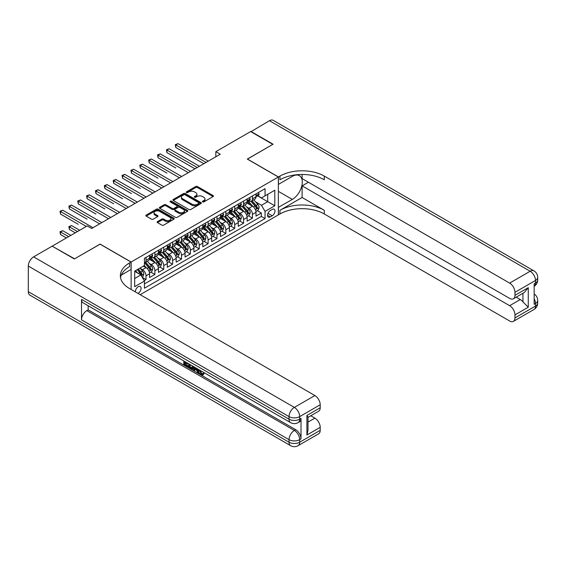 <?xml version="1.0" encoding="UTF-8"?>
<svg xmlns="http://www.w3.org/2000/svg" width="566" height="566" viewBox="0 0 566 566"><rect width="100%" height="100%" fill="white"/><g stroke="black" fill="none" stroke-linecap="round" stroke-linejoin="round"><path stroke-width="0.85" d="M202.635 201.913A0.863 0.495 0 0 0 203.859 201.913L213.106 196.572A1.231 0.708 0 0 0 213.467 196.069A1.231 0.708 0 0 0 213.106 195.567L197.435 186.518A1.231 0.708 0 0 0 195.695 186.518L186.447 191.86A0.863 0.495 0 0 0 186.193 192.207A0.863 0.495 0 0 0 186.447 192.56A0.863 0.495 0 0 0 187.664 192.56L188.86 191.874A3.941 2.271 0 0 1 194.435 191.874L195.737 192.624A3.941 2.271 0 0 1 196.89 194.23A3.941 2.271 0 0 1 195.737 195.843L194.541 196.529A0.863 0.495 0 0 0 194.287 196.883A0.863 0.495 0 0 0 194.541 197.237A0.863 0.495 0 0 0 195.758 197.237L196.961 196.544A3.941 2.271 0 0 1 202.529 196.544L203.838 197.301A3.941 2.271 0 0 1 204.991 198.907A3.941 2.271 0 0 1 203.838 200.513L202.635 201.206A0.863 0.495 0 0 0 202.387 201.56A0.863 0.495 0 0 0 202.635 201.913L202.635 201.206M137.948 293.386A4.012 2.321 120 0 0 138.224 293.238A4.012 2.321 120 0 0 140.849 289.707A4.012 2.321 120 0 0 140.234 286.488A4.012 2.321 120 0 0 138.224 286.686A4.012 2.321 120 0 0 135.401 291.915M157.482 221.596A1.231 0.708 0 0 0 157.122 222.098A1.231 0.708 0 0 0 157.482 222.601L161.876 225.141A1.231 0.708 0 0 0 163.616 225.141L173.889 219.212A1.231 0.708 0 0 0 174.25 218.709A1.231 0.708 0 0 0 173.889 218.207L158.218 209.158A1.231 0.708 0 0 0 156.478 209.158L146.205 215.087A1.231 0.708 0 0 0 145.844 215.589A1.231 0.708 0 0 0 146.205 216.099L151.518 219.162A1.231 0.708 0 0 0 153.259 219.162L157.652 216.622A1.231 0.708 0 0 0 158.013 216.12A1.231 0.708 0 0 0 157.652 215.618L155.02 214.097A3.29 1.903 0 0 1 154.058 212.752A3.29 1.903 0 0 1 156.089 210.998A3.29 1.903 0 0 1 159.676 211.408L169.991 217.365A3.29 1.903 0 0 1 170.96 218.709A3.29 1.903 0 0 1 168.923 220.464A3.29 1.903 0 0 1 165.336 220.054L163.616 219.063A1.231 0.708 0 0 0 161.876 219.063L157.482 221.596L157.482 222.601L161.876 220.082L161.876 219.063M100.09 244.187L74.592 258.804L52.426 246.316M100.09 244.088L131.128 262.008L278.352 177.009L278.352 214.903L140.177 294.674M52.426 246.005L87.235 225.912L91.664 228.466L220.259 154.228L215.83 151.667L250.639 131.567L272.805 144.372L247.314 159.088L278.352 177.009M188.952 209.512A1.231 0.708 0 0 0 190.692 209.512L200.958 203.583A1.231 0.708 0 0 0 201.319 203.081A1.231 0.708 0 0 0 200.958 202.578L185.294 193.53A1.231 0.708 0 0 0 183.554 193.53L173.281 199.458A1.231 0.708 0 0 0 172.92 199.961A1.231 0.708 0 0 0 173.281 200.463L188.952 209.512M170.621 202.097A0.863 0.495 0 0 1 171.498 202.218L187.41 211.408L177.151 217.33A1.231 0.708 0 0 1 175.41 217.33L159.746 208.281L164.14 205.762L164.14 204.736L159.746 207.276A1.231 0.708 0 0 0 159.386 207.779A1.231 0.708 0 0 0 159.746 208.281L159.746 207.276M164.14 205.762A1.231 0.708 0 0 1 165.88 205.762L165.88 204.736A1.231 0.708 0 0 0 164.14 204.736M165.88 204.736L172.234 208.408A1.231 0.708 0 0 0 173.974 208.408L176.889 206.724A1.231 0.708 0 0 0 177.25 206.222A1.231 0.708 0 0 0 176.889 205.72L170.274 201.899A0.863 0.495 0 0 1 170.026 201.546A0.863 0.495 0 0 1 170.557 201.086A0.863 0.495 0 0 1 171.498 201.192L187.424 210.389A1.231 0.708 0 0 1 187.785 210.892A1.231 0.708 0 0 1 187.424 211.394L187.424 210.389M144.189 280.63L146.028 279.569L142.349 277.446M140.255 268.404L142.483 269.685A5.016 2.894 60 0 1 146.028 275.833L149.58 273.781L149.58 277.524L154.9 274.446L150.867 272.119M149.127 263.282L151.355 264.57A5.016 2.894 60 0 1 154.9 270.711L158.445 268.666L158.445 272.402L163.765 269.331L159.732 266.996M157.992 258.16L160.22 259.447A5.016 2.894 60 0 1 163.765 265.588L167.317 263.544L167.317 267.279L172.637 264.209L168.604 261.881M166.864 253.044L169.093 254.325A5.016 2.894 60 0 1 172.637 260.473L176.182 258.421L176.182 262.164L181.502 259.087L177.469 256.759M175.729 247.922L177.957 249.21A5.016 2.894 60 0 1 181.502 255.351L185.054 253.299L185.054 257.042L190.374 253.971L186.341 251.637M184.601 242.8L186.83 244.088A5.016 2.894 60 0 1 190.374 250.229L193.919 248.184L193.919 251.92L199.239 248.849L195.206 246.521M193.466 237.678L195.695 238.965A5.016 2.894 60 0 1 199.239 245.113L202.791 243.062L202.791 246.797L208.111 243.727L204.078 241.399M202.338 232.562L204.567 233.843A5.016 2.894 60 0 1 208.111 239.991L211.656 237.939L211.656 241.682L216.983 238.604L212.943 236.277M211.203 227.44L213.432 228.728A5.016 2.894 60 0 1 216.983 234.869L220.528 232.824L220.528 236.56L225.848 233.489L221.815 231.154M220.075 222.318L222.304 223.605A5.016 2.894 60 0 1 225.848 229.746L229.393 227.702L229.393 231.437L234.72 228.367L230.68 226.039M228.94 217.203L231.169 218.483A5.016 2.894 60 0 1 234.72 224.631L238.265 222.58L238.265 226.322L243.585 223.245L239.552 220.917M237.812 212.08L240.041 213.368A5.016 2.894 60 0 1 243.585 219.509L247.13 217.464L247.13 221.2L252.457 218.129L252.457 214.387A5.016 2.894 -120 0 0 248.906 208.246L246.677 206.958M248.417 215.795L252.457 218.129M149.58 273.781A5.016 2.894 -120 0 0 146.028 267.64L143.368 266.105M158.445 268.666A5.016 2.894 -120 0 0 154.9 262.518L149.417 259.355M167.317 263.544A5.016 2.894 -120 0 0 163.765 257.396L158.282 254.233M176.182 258.421A5.016 2.894 -120 0 0 172.637 252.28L167.154 249.111M185.054 253.299A5.016 2.894 -120 0 0 181.502 247.158L176.019 243.988M193.919 248.184A5.016 2.894 -120 0 0 190.374 242.036L184.891 238.873M202.791 243.062A5.016 2.894 -120 0 0 199.239 236.921L193.756 233.751M211.656 237.939A5.016 2.894 -120 0 0 208.111 231.798L202.628 228.629M220.528 232.824A5.016 2.894 -120 0 0 216.983 226.676L211.493 223.513M229.393 227.702A5.016 2.894 -120 0 0 225.848 221.554L220.365 218.391M238.265 222.58A5.016 2.894 -120 0 0 234.72 216.438L229.23 213.269M247.13 217.464A5.016 2.894 -120 0 0 243.585 211.316L238.102 208.154M272.232 209.42L270.279 210.552A3.891 2.243 120 0 0 267.739 213.976A3.891 2.243 120 0 0 268.334 217.089A3.891 2.243 120 0 0 270.279 216.898L272.232 215.773A3.891 2.243 120 0 0 274.772 212.342A3.891 2.243 120 0 0 274.177 209.229A3.891 2.243 120 0 0 272.232 209.42M131.128 289.452L131.128 262.008M134.68 278.493L140.884 274.913L144.436 281.054L144.436 288.221L265.051 218.589L265.051 211.422L261.499 205.274L255.549 201.836M144.436 281.054L134.68 286.686L134.68 271.121L144.436 265.489L144.436 258.322L265.051 188.683L265.051 195.85L274.8 190.218L274.8 205.783L265.051 211.422M151.306 257.169L151.355 257.19A5.016 2.894 60 0 0 153.86 257.445L157.405 255.393A5.016 2.894 -120 0 0 158.445 253.101L158.445 250.229M160.171 252.047L160.22 252.075A5.016 2.894 60 0 0 162.732 252.323L166.277 250.271A5.016 2.894 -120 0 0 167.317 247.979L167.317 245.113M169.043 246.925L169.093 246.953A5.016 2.894 60 0 0 171.597 247.2L175.142 245.156A5.016 2.894 -120 0 0 176.182 242.856L176.182 239.991M177.908 241.809L177.957 241.831A5.016 2.894 60 0 0 180.469 242.078L184.014 240.034A5.016 2.894 -120 0 0 185.054 237.734L185.054 234.869M186.78 236.687L186.83 236.715A5.016 2.894 60 0 0 189.334 236.963L192.886 234.911A5.016 2.894 -120 0 0 193.919 232.619L193.919 229.746M195.652 231.565L195.695 231.593A5.016 2.894 60 0 0 198.206 231.841L201.751 229.796A5.016 2.894 -120 0 0 202.791 227.497L202.791 224.631M204.517 226.442L204.567 226.471A5.016 2.894 60 0 0 207.071 226.718L210.623 224.674A5.016 2.894 -120 0 0 211.656 222.374L211.656 219.509M213.389 221.327L213.432 221.356A5.016 2.894 60 0 0 215.943 221.603L219.488 219.551A5.016 2.894 -120 0 0 220.528 217.259L220.528 214.387M222.254 216.205L222.304 216.233A5.016 2.894 60 0 0 224.808 216.481L228.36 214.429A5.016 2.894 -120 0 0 229.393 212.137L229.393 209.271M231.126 211.083L231.169 211.111A5.016 2.894 60 0 0 233.68 211.359L237.225 209.314A5.016 2.894 -120 0 0 238.265 207.015L238.265 204.149M239.991 205.967L240.041 205.989A5.016 2.894 60 0 0 242.545 206.243L246.097 204.192A5.016 2.894 -120 0 0 247.13 201.892L247.13 199.027M144.436 283.92L261.322 216.438L261.322 213.007L256.002 216.078L256.002 212.342A5.016 2.894 -120 0 0 252.457 206.194L246.967 203.031M248.863 200.845L248.906 200.873A5.016 2.894 -120 0 0 251.417 201.121A5.016 2.894 -120 0 0 252.457 198.822L252.457 195.956M251.417 201.121L254.962 199.069A5.016 2.894 -120 0 0 256.002 196.777L256.002 193.905M146.028 257.396L146.028 260.268A5.016 2.894 60 0 1 144.995 262.56A5.016 2.894 60 0 1 144.436 262.765M144.995 262.56L148.54 260.516A5.016 2.894 -120 0 0 149.58 258.216L149.58 255.351M154.9 252.28L154.9 255.146A5.016 2.894 60 0 1 153.86 257.445M163.765 247.158L163.765 250.023A5.016 2.894 60 0 1 162.732 252.323M172.637 242.036L172.637 244.908A5.016 2.894 60 0 1 171.597 247.2M181.502 236.921L181.502 239.786A5.016 2.894 60 0 1 180.469 242.078M190.374 231.798L190.374 234.664A5.016 2.894 60 0 1 189.334 236.963M199.239 226.676L199.239 229.541A5.016 2.894 60 0 1 198.206 231.841M208.111 221.554L208.111 224.426A5.016 2.894 60 0 1 207.071 226.718M216.983 216.438L216.983 219.304A5.016 2.894 60 0 1 215.943 221.603M225.848 211.316L225.848 214.181A5.016 2.894 60 0 1 224.808 216.481M234.72 206.194L234.72 209.066A5.016 2.894 60 0 1 233.68 211.359M243.585 201.079L243.585 203.944A5.016 2.894 60 0 1 242.545 206.243M243.585 219.509L243.585 223.245M234.72 224.631L234.72 228.367M225.848 229.746L225.848 233.489M216.983 234.869L216.983 238.604M208.111 239.991L208.111 243.727M199.239 245.113L199.239 248.849M190.374 250.229L190.374 253.971M181.502 255.351L181.502 259.087M172.637 260.473L172.637 264.209M163.765 265.588L163.765 269.331M154.9 270.711L154.9 274.446M146.028 275.833L146.028 279.569M140.884 274.913L134.68 271.326M261.499 205.274L267.711 201.687L267.711 194.315L274.8 190.218M257.551 195.829L274.8 205.783M257.728 195.723L261.499 197.902L265.051 195.85M215.83 151.667L215.83 156.789M257.289 210.679L261.322 213.007M261.322 216.438L265.051 218.589M202.982 202.034L203.838 201.538A3.941 2.271 0 0 0 204.991 199.932L204.991 198.907M196.89 194.23L196.89 195.256A3.941 2.271 0 0 1 195.737 196.862L194.888 197.357M213.106 195.567L213.106 196.572L197.435 187.544A1.231 0.708 0 0 0 195.695 187.544L186.787 192.681M200.944 203.59L185.294 194.555A1.231 0.708 0 0 0 183.554 194.555L173.295 200.477M198.786 203.427A0.863 0.495 0 0 0 199.041 203.081A0.863 0.495 0 0 0 198.786 202.727L185.032 194.789A0.863 0.495 0 0 0 183.816 194.789L182.549 195.518A3.941 2.271 0 0 0 181.396 197.124A3.941 2.271 0 0 0 182.549 198.73L191.952 204.156A3.941 2.271 0 0 0 197.52 204.156L198.786 203.427L198.786 204.453A0.863 0.495 0 0 0 199.041 204.1L199.041 203.081M181.396 197.124L181.396 198.15A3.941 2.271 0 0 0 182.549 199.756L182.549 198.73M198.786 204.453L197.52 205.182A3.941 2.271 0 0 1 191.952 205.182L182.549 199.756M165.88 205.762L172.234 209.427A1.231 0.708 0 0 0 173.974 209.427L176.889 207.743A1.231 0.708 0 0 0 177.25 207.241L177.25 206.222M178.828 212.215A3.29 1.903 0 0 0 182.415 212.625A3.29 1.903 0 0 0 184.452 210.87A3.29 1.903 0 0 0 183.483 209.526L179.854 207.425A1.231 0.708 0 0 0 178.113 207.425L175.191 209.109A1.231 0.708 0 0 0 174.837 209.611A1.231 0.708 0 0 0 175.191 210.113L178.828 212.215L178.828 213.24A3.29 1.903 0 0 0 182.415 213.651A3.29 1.903 0 0 0 184.452 211.889L184.452 210.87M174.837 209.611L174.837 210.637A1.231 0.708 0 0 0 175.191 211.139L175.191 210.113M178.828 213.24L175.191 211.139M170.96 218.709L170.96 219.735A3.29 1.903 0 0 1 168.923 221.49A3.29 1.903 0 0 1 165.336 221.08L163.616 220.082A1.231 0.708 0 0 0 161.876 220.082M154.058 212.752L154.058 213.778A3.29 1.903 0 0 0 155.02 215.122L155.02 214.097M157.638 216.629L155.02 215.122M173.875 219.219L158.218 210.184A1.231 0.708 0 0 0 156.478 210.184L146.226 216.106M255.924 211.465L258.216 210.142L259.108 207.581A3.325 1.917 -120 0 0 257.813 204.46L253.759 199.77M252.945 206.519L248.318 201.156M250.314 204.963L247.625 201.85A7.966 4.599 -120 0 0 247.377 201.567M175.785 167.975L158.048 157.73L158.048 155.176L160.263 153.895L190.551 171.378M250.964 201.298L255.061 206.045A3.325 1.917 60 0 1 256.249 208.338C256.745 209.003 257.098 208.797 257.311 207.722A3.325 1.917 -120 0 0 256.129 205.43L252.075 200.739M251.205 201.22L255.606 206.321A1.691 0.976 60 0 1 256.037 206.986L257.311 207.722M256.249 208.338L256.49 208.727M258.351 192.553L259.108 193.855A3.325 1.917 60 0 1 258.414 195.327L256.731 196.303A3.325 1.917 -120 0 0 257.311 195.532L257.24 195.242M206.074 162.421L175.785 144.931L178 143.651L208.288 161.14M256.115 196.459L256.129 196.459A3.325 1.917 -120 0 0 256.731 196.303M256.879 195.284L257.311 195.532L256.249 196.147A3.325 1.917 60 0 1 256.002 196.621M203.852 163.701L175.785 147.493L175.785 144.931L175.297 144.648L178 143.651M175.785 147.493L175.297 144.648M250.901 131.722L269.437 120.714L530.172 271.248A7.528 4.344 120 0 1 533.936 270.873A7.528 7.528 0 0 1 537.7 277.397A7.528 4.344 180 0 1 535.493 280.467L514.968 292.318A7.528 4.344 -120 0 0 509.641 283.099L530.172 271.248A7.528 4.344 60 0 1 535.493 280.467L535.493 283.028L534.163 283.792L534.163 304.275L535.493 303.503L535.493 306.065A7.528 4.344 60 0 1 533.936 309.51L513.404 321.368A7.528 4.344 -120 0 0 514.968 317.922L535.493 306.065A7.528 4.344 0 0 0 537.7 302.994A7.528 7.528 0 0 1 533.936 309.51M250.901 131.418L273.074 144.217L247.399 159.138M278.352 207.375L292.318 199.409A14.108 8.143 120 0 0 301.536 186.978A14.108 8.143 120 0 0 299.372 175.672A14.108 8.143 120 0 0 292.318 176.373L278.437 184.382L278.437 176.96L279.944 176.09A31.356 18.105 180 0 1 324.29 176.09L509.641 283.099M278.437 207.425L278.437 214.847L279.944 213.976A31.356 18.105 180 0 1 324.29 213.976L509.641 320.993A7.528 4.344 -120 0 0 513.404 321.368M302.117 197.492L279.944 210.29A31.356 18.105 180 0 1 324.29 210.29L302.117 197.492L302.117 185.867L308.413 182.231M302.117 174.477L302.117 178.601L509.641 298.409A7.528 4.344 -120 0 0 513.404 298.784A7.528 4.344 -120 0 0 514.968 295.339L528.269 287.662L528.269 307.218L522.949 301.897L522.949 293.28M528.269 307.218L514.968 314.901L514.968 317.922M514.968 314.901A7.528 4.344 -120 0 0 509.641 305.682L520.288 299.541A7.528 4.344 60 0 1 522.949 301.897M302.117 185.867L509.641 305.682M269.437 120.714A7.528 4.344 -60 0 1 273.201 120.339L533.936 270.873M247.399 159.039L278.437 176.96M514.968 292.318L514.968 295.339M516.192 297.178L520.288 299.541M279.944 176.09L279.944 179.776A31.356 18.105 180 0 1 324.29 179.776L324.29 176.09M513.404 298.784L524.286 292.502L528.269 287.662M200.145 370.362L201.793 373.808L202.409 374.02M199.508 370.03L201.086 374.211L202.119 374.345L203.286 373.128L204.036 373.765L202.699 375.166L201.156 374.961C199.522 373.857 198.694 372.315 198.687 370.341L198.744 369.591M195.171 369.541L194.117 370.822L193.317 370.362L194.662 367.228M198.036 369.181L199.098 372.881L198.39 373.291L197.598 372.831L196.989 370.588L194.718 369.28L194.117 370.822M185.273 362.884L185.273 364.193L188.414 366.004L188.414 366.711L187.7 367.122L183.816 364.872L183.816 360.966M188.075 363.429L187.36 364.087L184.566 362.473L184.566 364.596L185.273 364.193M81.511 299.357L289.035 419.173A7.528 4.344 120 0 0 290.599 422.618L83.068 302.803A7.528 4.344 -60 0 1 81.511 299.357L81.511 319.84A7.528 4.344 -60 0 1 86.831 310.621L88.162 309.857L295.685 429.672A7.528 4.344 60 0 1 301.013 438.883L301.013 418.401A7.528 4.344 60 0 1 299.449 421.847L298.119 422.618A7.528 4.344 -120 0 0 299.683 419.173L301.013 418.401M88.162 309.857L88.162 305.746M193.034 366.294L193.091 367.129L193.784 366.726L193.07 368.749L192.355 369.159L190.629 368.813L188.726 367.709L188.726 363.804M74.33 258.959L100.005 244.137L131.043 262.058L129.536 262.928A31.356 18.105 -0 0 0 120.353 275.727A31.356 18.105 -0 0 0 129.536 288.533L314.887 395.542A7.528 4.344 60 0 1 320.207 404.761L299.683 416.611L299.683 419.173A7.528 4.344 -0 0 1 289.035 419.173L289.035 416.611L28.3 266.077A7.528 4.344 -60 0 1 33.62 256.858L52.157 246.16L74.33 258.959M131.043 262.058L131.043 269.48L121.237 275.147M306.906 415.458L308.01 417.128L308.01 430.28L306.906 435.021L306.906 415.458L320.207 407.782L320.207 404.761M320.207 407.782A7.528 4.344 60 0 1 318.651 411.227L308.01 417.368M28.3 291.681L289.035 442.216A7.528 4.344 120 0 0 290.599 445.661L29.857 295.127A7.528 4.344 -60 0 1 28.3 291.681L28.3 266.077M310.798 415.762L314.887 418.125A7.528 4.344 60 0 1 320.207 427.337L306.906 435.021M301.013 438.883L299.683 439.655L299.683 442.216L320.207 430.358L320.207 427.337M320.207 430.358A7.528 4.344 60 0 1 318.651 433.804L298.119 445.661A7.528 4.344 -120 0 0 299.683 442.216A7.528 4.344 -0 0 1 289.035 442.216L289.035 439.655L81.511 319.84M129.536 262.928L129.536 266.614A31.356 18.105 -0 0 0 120.516 277.573M184.566 364.596L187.7 366.414L188.414 366.004M187.7 366.414L187.7 367.122M184.566 361.398L187.679 363.195M187.36 363.379L187.36 364.087M193.091 367.129L192.355 369.159M189.476 364.235L189.476 367.433L190.572 368.07L191.832 368.36L192.284 365.862M190.183 364.645L190.183 367.023L192.539 367.95M189.476 367.433L190.183 367.023M190.572 368.07L191.28 367.659M197.046 368.608L198.39 373.291M195.369 367.638L194.945 368.699L196.763 369.754L196.345 368.204M195.815 367.893L195.659 368.296L196.501 368.777M194.945 368.699L195.659 368.296M201.086 374.211L201.793 373.808M199.437 370.772L200.116 370.383M202.578 373.539L203.328 374.176L204.036 373.765M203.328 374.176L202.699 375.166M247.059 216.58L249.351 215.257L250.236 212.696A3.325 1.917 -120 0 0 248.941 209.576L244.887 204.885M244.08 211.642L239.446 206.279M241.441 210.078L238.753 206.965A7.966 4.599 -120 0 0 238.505 206.689M166.913 173.097L149.176 162.852L149.176 160.291L151.398 159.011L181.686 176.5M242.092 206.42L246.196 211.168A3.325 1.917 60 0 1 247.377 213.453C247.88 214.125 248.233 213.92 248.446 212.837A3.325 1.917 -120 0 0 247.257 210.552L243.203 205.861M242.333 206.342L246.741 211.443A1.691 0.976 60 0 1 247.165 212.101L248.446 212.837M247.377 213.453L247.618 213.849M238.187 221.702L240.479 220.379L241.371 217.818A3.325 1.917 -120 0 0 240.076 214.698L236.022 210.007M235.208 216.764L230.581 211.401M232.576 215.2L229.888 212.087A7.966 4.599 -120 0 0 229.64 211.811M158.048 178.212L140.311 167.975L140.311 165.413L142.526 164.133L172.814 181.622M233.227 211.543L237.324 216.283A3.325 1.917 60 0 1 238.512 218.575C239.008 219.247 239.361 219.042 239.574 217.96A3.325 1.917 -120 0 0 238.392 215.674L234.338 210.976M233.468 211.465L237.869 216.559A1.691 0.976 60 0 1 238.3 217.224L239.574 217.96M238.512 218.575L238.753 218.971M229.322 226.825L231.614 225.501L232.499 222.94A3.325 1.917 -120 0 0 231.204 219.82L227.15 215.13M226.343 221.879L221.709 216.516M223.704 220.323L221.016 217.21A7.966 4.599 -120 0 0 220.768 216.934M149.176 183.334L131.439 173.097L131.439 170.536L133.661 169.255L163.942 186.738M224.355 216.658L228.459 221.405A3.325 1.917 60 0 1 229.64 223.697C230.143 224.362 230.496 224.157 230.702 223.082A3.325 1.917 -120 0 0 229.52 220.79L225.466 216.099M224.596 216.58L229.004 221.681A1.691 0.976 60 0 1 229.428 222.346L230.702 223.082M229.64 223.697L229.881 224.086M220.45 231.94L222.742 230.617L223.634 228.063A3.325 1.917 -120 0 0 222.339 224.935L218.285 220.245M217.471 227.001L212.844 221.639M214.839 225.438L212.151 222.325A7.966 4.599 -120 0 0 211.903 222.049M140.311 188.457L122.574 178.212L122.574 175.651L124.789 174.37L155.077 191.86M215.49 221.78L219.587 226.527A3.325 1.917 60 0 1 220.775 228.813C221.271 229.485 221.624 229.28 221.837 228.204A3.325 1.917 -120 0 0 220.648 225.912L216.601 221.221M215.731 221.702L220.132 226.803A1.691 0.976 60 0 1 220.563 227.461L221.837 228.204M220.775 228.813L221.016 229.209M249.486 197.668L250.236 198.977A3.325 1.917 60 0 1 249.549 200.449L247.866 201.418A3.325 1.917 -120 0 0 248.446 200.654L248.375 200.357M197.201 167.536L166.913 150.054L169.135 148.773L199.423 166.255M247.243 201.574L247.257 201.574A3.325 1.917 -120 0 0 247.866 201.418M248.014 200.406L248.446 200.654L247.377 201.27A3.325 1.917 60 0 1 247.13 201.744M194.987 168.817L166.913 152.615L166.913 150.054L166.425 149.771L169.135 148.773M166.913 152.615L166.425 149.771M240.614 202.791L241.371 204.1A3.325 1.917 60 0 1 240.677 205.564L238.994 206.54A3.325 1.917 -120 0 0 239.574 205.776L239.503 205.479M188.337 172.658L157.56 154.893L160.263 153.895M238.378 206.696L238.392 206.696A3.325 1.917 -120 0 0 238.994 206.54M239.142 205.529L239.574 205.776L238.512 206.392A3.325 1.917 60 0 1 238.265 206.859M158.048 157.73L157.56 154.893M231.749 207.913L232.499 209.215A3.325 1.917 60 0 1 231.812 210.686L230.129 211.663A3.325 1.917 -120 0 0 230.702 210.892L230.638 210.602M179.464 177.781L148.688 160.008L151.398 159.011M229.506 211.818L229.52 211.818A3.325 1.917 -120 0 0 230.129 211.663M230.277 210.644L230.702 210.892L229.64 211.507A3.325 1.917 60 0 1 229.393 211.981M149.176 162.852L148.688 160.008M222.877 213.028L223.634 214.337A3.325 1.917 60 0 1 222.94 215.809L221.256 216.778A3.325 1.917 -120 0 0 221.837 216.014L221.766 215.717M170.599 182.896L139.823 165.131L142.526 164.133M220.641 216.934L220.648 216.934A3.325 1.917 -120 0 0 221.256 216.778M221.405 215.766L221.837 216.014L220.775 216.629A3.325 1.917 60 0 1 220.528 217.103M140.311 167.975L139.823 165.131M211.585 237.062L213.877 235.739L214.762 233.178A3.325 1.917 -120 0 0 213.467 230.058L209.413 225.367M208.606 232.124L203.972 226.761M205.967 230.56L203.279 227.447A7.966 4.599 -120 0 0 203.031 227.171M131.439 193.572L113.702 183.334L113.702 180.773L115.924 179.493L146.205 196.982M206.618 226.902L210.722 231.65A3.325 1.917 60 0 1 211.903 233.935C212.406 234.607 212.759 234.402 212.965 233.319A3.325 1.917 -120 0 0 211.783 231.034L207.729 226.343M206.859 226.825L211.267 231.926A1.691 0.976 60 0 1 211.691 232.584L212.965 233.319M211.903 233.935L212.144 234.331M214.012 218.151L214.762 219.459A3.325 1.917 60 0 1 214.075 220.931L212.392 221.9A3.325 1.917 -120 0 0 212.965 221.136L212.901 220.839M161.727 188.018L130.951 170.253L133.661 169.255M211.769 222.056L211.783 222.056A3.325 1.917 -120 0 0 212.392 221.9M212.54 220.889L212.965 221.136L211.903 221.752A3.325 1.917 60 0 1 211.656 222.226M131.439 173.097L130.951 170.253M202.713 242.184L205.005 240.861L205.897 238.3A3.325 1.917 -120 0 0 204.602 235.18L200.548 230.489M199.734 237.239L195.107 231.883M197.102 235.682L194.414 232.569A7.966 4.599 -120 0 0 194.166 232.293M122.574 198.694L104.837 188.457L104.837 185.896L107.052 184.615L137.34 202.097M197.753 232.025L201.85 236.765A3.325 1.917 60 0 1 203.038 239.057C203.534 239.722 203.887 239.517 204.1 238.442A3.325 1.917 -120 0 0 202.911 236.149L198.864 231.459M197.994 231.947L202.395 237.041A1.691 0.976 60 0 1 202.826 237.706L204.1 238.442M203.038 239.057L203.279 239.453M205.14 223.273L205.897 224.575A3.325 1.917 60 0 1 205.203 226.046L203.519 227.023A3.325 1.917 -120 0 0 204.1 226.259L204.029 225.961M152.862 193.14L122.086 175.375L124.789 174.37M202.904 227.178L202.911 227.178A3.325 1.917 -120 0 0 203.519 227.023M203.668 226.011L204.1 226.259L203.038 226.867A3.325 1.917 60 0 1 202.791 227.341M122.574 178.212L122.086 175.375M193.848 247.307L196.14 245.984L197.025 243.422A3.325 1.917 -120 0 0 195.73 240.302L191.676 235.612M190.869 242.361L186.235 236.998M188.23 240.798L185.542 237.692A7.966 4.599 -120 0 0 185.294 237.409M113.702 203.817L95.965 193.572L95.965 191.018L98.187 189.737L128.468 207.22M188.881 237.14L192.985 241.887A3.325 1.917 60 0 1 194.166 244.179C194.669 244.845 195.022 244.639 195.228 243.564A3.325 1.917 -120 0 0 194.046 241.272L189.992 236.581M189.122 237.062L193.53 242.163A1.691 0.976 60 0 1 193.954 242.828L195.228 243.564M194.166 244.179L194.407 244.569M196.275 228.395L197.025 229.697A3.325 1.917 60 0 1 196.338 231.169L194.654 232.138A3.325 1.917 -120 0 0 195.228 231.374L195.164 231.084M143.99 198.263L113.214 180.49L115.924 179.493M194.032 232.301L194.046 232.293A3.325 1.917 -120 0 0 194.654 232.138M194.803 231.126L195.228 231.374L194.166 231.989A3.325 1.917 60 0 1 193.919 232.463M113.702 183.334L113.214 180.49M184.976 252.422L187.268 251.099L188.16 248.538A3.325 1.917 -120 0 0 186.865 245.418L182.811 240.727M181.997 247.484L177.37 242.121M179.365 245.92L176.677 242.807A7.966 4.599 -120 0 0 176.429 242.531M104.837 208.939L87.1 198.694L87.1 196.133L89.315 194.853L119.603 212.342M180.016 242.262L184.113 247.009A3.325 1.917 60 0 1 185.301 249.295C185.797 249.967 186.15 249.762 186.363 248.679A3.325 1.917 -120 0 0 185.174 246.394L181.127 241.703M180.257 242.184L184.657 247.285A1.691 0.976 60 0 1 185.089 247.943L186.363 248.679M185.301 249.295L185.542 249.691M187.403 233.51L188.16 234.819A3.325 1.917 60 0 1 187.466 236.291L185.782 237.26A3.325 1.917 -120 0 0 186.363 236.496L186.292 236.199M135.125 203.378L104.349 185.613L107.052 184.615M185.167 237.416L185.174 237.416A3.325 1.917 -120 0 0 185.782 237.26M185.931 236.248L186.363 236.496L185.301 237.112A3.325 1.917 60 0 1 185.054 237.586M104.837 188.457L104.349 185.613M176.111 257.544L178.403 256.221L179.288 253.66A3.325 1.917 -120 0 0 177.993 250.54L173.939 245.849M173.132 252.606L168.498 247.243M170.493 251.042L167.805 247.929A7.966 4.599 -120 0 0 167.557 247.653M95.965 214.054L78.228 203.817L78.228 201.255L80.45 199.975L110.731 217.457M171.144 247.384L175.241 252.125A3.325 1.917 60 0 1 176.429 254.417C176.932 255.082 177.285 254.884 177.491 253.801A3.325 1.917 -120 0 0 176.309 251.516L172.255 246.818M171.385 247.307L175.793 252.401A1.691 0.976 60 0 1 176.217 253.066L177.491 253.801M176.429 254.417L176.67 254.813M178.538 238.633L179.288 239.942A3.325 1.917 60 0 1 178.601 241.406L176.917 242.382A3.325 1.917 -120 0 0 177.491 241.618L177.427 241.321M126.253 208.5L95.477 190.735L98.187 189.737M176.295 242.538L176.309 242.538A3.325 1.917 -120 0 0 176.917 242.382M177.066 241.371L177.491 241.618L176.429 242.234A3.325 1.917 60 0 1 176.182 242.701M95.965 193.572L95.477 190.735M167.239 262.666L169.531 261.343L170.423 258.782A3.325 1.917 -120 0 0 169.128 255.662L165.074 250.971M164.26 257.721L159.633 252.358M161.628 256.165L158.94 253.052A7.966 4.599 -120 0 0 158.692 252.776M87.1 219.176L69.363 208.939L69.363 206.378L71.578 205.097L101.866 222.58M162.279 252.5L166.376 257.247A3.325 1.917 60 0 1 167.557 259.539C168.06 260.204 168.413 259.999 168.626 258.924A3.325 1.917 -120 0 0 167.437 256.631L163.39 251.941M162.52 252.422L166.92 257.523A1.691 0.976 60 0 1 167.352 258.188L168.626 258.924M167.557 259.539L167.805 259.928M169.666 243.755L170.423 245.057A3.325 1.917 60 0 1 169.729 246.528L168.045 247.505A3.325 1.917 -120 0 0 168.626 246.734L168.555 246.443M117.388 213.623L86.612 195.85L89.315 194.853M167.43 247.66L167.437 247.66A3.325 1.917 -120 0 0 168.045 247.505M168.194 246.486L168.626 246.734L167.557 247.349A3.325 1.917 60 0 1 167.317 247.823M87.1 198.694L86.612 195.85M158.374 267.782L160.666 266.459L161.551 263.905A3.325 1.917 -120 0 0 160.256 260.777L156.202 256.087M155.395 262.843L150.761 257.48M152.756 261.28L150.068 258.167A7.966 4.599 -120 0 0 149.82 257.891M78.228 224.299L60.491 214.054L60.491 211.493L62.713 210.212L92.994 227.702M153.407 257.622L157.504 262.369A3.325 1.917 60 0 1 158.692 264.655C159.195 265.327 159.548 265.121 159.754 264.046A3.325 1.917 -120 0 0 158.572 261.754L154.518 257.063M153.648 257.544L158.055 262.645A1.691 0.976 60 0 1 158.48 263.303L159.754 264.046M158.692 264.655L158.933 265.051M160.794 248.87L161.551 250.179A3.325 1.917 60 0 1 160.864 251.651L159.18 252.62A3.325 1.917 -120 0 0 159.754 251.856L159.683 251.559M108.516 218.738L77.74 200.972L80.45 199.975M158.558 252.776L158.572 252.776A3.325 1.917 -120 0 0 159.18 252.62M159.329 251.608L159.754 251.856L158.692 252.471A3.325 1.917 60 0 1 158.445 252.945M78.228 203.817L77.74 200.972M149.502 272.904L151.794 271.581L152.679 269.02A3.325 1.917 -120 0 0 151.391 265.9L147.337 261.209M146.523 267.966L144.401 265.511M143.891 266.402L143.545 266.006M79.693 230.263L71.578 225.579L69.363 226.86L69.363 229.414L75.257 232.824M144.542 262.744L148.639 267.492A3.325 1.917 60 0 1 149.82 269.777C150.323 270.449 150.676 270.244 150.889 269.161A3.325 1.917 -120 0 0 149.7 266.876L145.653 262.185M144.783 262.666L149.183 267.768A1.691 0.976 60 0 1 149.608 268.425L150.889 269.161M149.82 269.777L150.068 270.173M69.363 229.414L68.875 226.577L77.478 231.544M68.875 226.577L71.578 225.579M151.929 253.993L152.679 255.301A3.325 1.917 60 0 1 151.992 256.773L150.308 257.742A3.325 1.917 -120 0 0 150.889 256.978L150.818 256.681M99.651 223.86L68.875 206.095L71.578 205.097M149.686 257.898L149.7 257.898A3.325 1.917 -120 0 0 150.308 257.742M150.457 256.731L150.889 256.978L149.82 257.594A3.325 1.917 60 0 1 149.58 258.068M69.363 208.939L68.875 206.095M142.172 277.135L142.929 276.703L143.814 274.142A3.325 1.917 -120 0 0 142.519 271.022L139.965 268.065M137.588 273.003L135.536 270.626M135.019 271.524L134.68 271.128M70.828 235.378L62.713 230.695L60.491 231.975L60.491 234.536L66.392 237.939M137.22 269.657L139.767 272.607A3.325 1.917 60 0 1 140.955 274.899C141.458 275.564 141.811 275.359 142.016 274.284A3.325 1.917 -120 0 0 140.835 271.991L138.281 269.041M137.425 269.536L140.318 272.883A1.691 0.976 60 0 1 140.743 273.548L142.016 274.284M140.955 274.899L141.196 275.295M60.491 234.536L60.003 231.692L68.606 236.659M60.003 231.692L62.713 230.695M86.343 226.421L60.003 211.217L62.713 210.212M60.491 214.054L60.003 211.217M142.483 269.685L146.028 267.64M151.355 264.57L154.9 262.518M160.22 259.447L163.765 257.396M169.093 254.325L172.637 252.28M177.957 249.21L181.502 247.158M186.83 244.088L190.374 242.036M195.695 238.965L199.239 236.921M204.567 233.843L208.111 231.798M213.432 228.728L216.983 226.676M222.304 223.605L225.848 221.554M231.169 218.483L234.72 216.438M240.041 213.368L243.585 211.316M248.906 208.246L252.457 206.194M252.457 198.822L256.002 196.777M146.028 260.268L149.58 258.216M154.9 255.146L158.445 253.101M163.765 250.023L167.317 247.979M172.637 244.908L176.182 242.856M181.502 239.786L185.054 237.734M190.374 234.664L193.919 232.619M199.239 229.541L202.791 227.497M208.111 224.426L211.656 222.374M216.983 219.304L220.528 217.259M225.848 214.181L229.393 212.137M234.72 209.066L238.265 207.015M243.585 203.944L247.13 201.892M252.457 214.387L256.002 212.342M267.98 213.318L272.232 215.773M267.534 215.313L270.279 216.898M203.838 201.538L203.838 200.513M194.541 197.237L194.541 196.529M195.737 196.862L195.737 195.843M186.447 192.56L186.447 191.86M195.695 187.544L195.695 186.518M197.435 187.544L197.435 186.518M173.281 200.463L173.281 199.458M183.554 194.555L183.554 193.53M185.294 194.555L185.294 193.53M200.958 203.583L200.958 202.578M191.952 205.182L191.952 204.156M197.52 205.182L197.52 204.156M172.234 209.427L172.234 208.408M173.974 209.427L173.974 208.408M176.889 207.743L176.889 206.724M171.498 202.218L171.498 201.192M163.616 220.082L163.616 219.063M165.336 221.08L165.336 220.054M157.652 216.622L157.652 215.618M146.205 216.099L146.205 215.087M156.478 210.184L156.478 209.158M158.218 210.184L158.218 209.158M173.889 219.212L173.889 218.207M255.422 209.76L259.087 207.644M256.129 205.43L257.813 204.46M253.476 206.958L255.061 206.045M259.087 193.82L256.002 195.595M279.944 210.29L279.944 213.976M324.29 210.29L324.29 213.976M534.163 298.671A7.528 4.344 60 0 1 535.493 303.503A7.528 4.344 180 0 0 537.7 300.433A7.528 7.528 0 0 0 534.163 294.058M535.493 283.028A7.528 4.344 60 0 1 534.163 286.318A7.528 7.528 0 0 0 537.7 279.951A7.528 4.344 0 0 1 535.493 283.028M278.352 191.35L292.318 199.409M33.62 256.858L294.355 407.393L314.887 395.542M86.831 310.621L294.355 430.436L295.685 429.672M308.01 422.095L314.887 418.125M294.355 407.393A7.528 4.344 120 0 0 289.035 416.611A7.528 4.344 180 0 0 299.683 416.611A7.528 4.344 -120 0 0 294.355 407.393M294.355 430.436A7.528 4.344 120 0 0 289.035 439.655A7.528 4.344 180 0 0 299.683 439.655A7.528 4.344 -120 0 0 294.355 430.436M246.55 214.875L250.214 212.766M247.257 210.552L248.941 209.576M244.611 212.08L246.196 211.168M237.685 219.997L241.349 217.882M238.392 215.674L240.076 214.698M235.739 217.203L237.324 216.283M228.813 225.119L232.477 223.004M229.52 220.79L231.204 219.82M226.874 222.318L228.459 221.405M219.948 230.242L223.612 228.126M220.648 225.912L222.339 224.935M218.002 227.44L219.587 226.527M250.214 198.935L247.13 200.718M241.349 204.057L238.265 205.84M232.477 209.179L229.393 210.955M223.612 214.302L220.528 216.078M211.076 235.357L214.74 233.242M211.783 231.034L213.467 230.058M209.137 232.562L210.722 231.65M214.74 219.417L211.656 221.2M202.211 240.479L205.868 238.364M202.911 236.149L204.602 235.18M200.265 237.685L201.85 236.765M205.868 224.539L202.791 226.322M193.339 245.602L197.003 243.486M194.046 241.272L195.73 240.302M191.393 242.8L192.985 241.887M197.003 229.662L193.919 231.437M184.474 250.717L188.131 248.601M185.174 246.394L186.865 245.418M182.528 247.922L184.113 247.009M188.131 234.777L185.054 236.56M175.601 255.839L179.266 253.724M176.309 251.516L177.993 250.54M173.656 253.044L175.241 252.125M179.266 239.899L176.182 241.682M166.737 260.961L170.394 258.846M167.437 256.631L169.128 255.662M164.791 258.16L166.376 257.247M170.394 245.021L167.317 246.797M157.864 266.084L161.529 263.968M158.572 261.754L160.256 260.777M155.919 263.282L157.504 262.369M161.529 250.144L158.445 251.92M149 271.199L152.657 269.083M149.7 266.876L151.391 265.9M147.054 268.404L148.639 267.492M152.657 255.259L149.58 257.042M141.309 275.642L143.792 274.206M140.835 271.991L142.519 271.022M138.337 273.435L139.767 272.607M537.7 300.433L537.7 302.994M537.7 277.397L537.7 279.951M290.599 422.618A7.528 7.528 0 0 0 298.119 422.618M290.599 445.661A7.528 7.528 0 0 0 298.119 445.661"/></g></svg>
